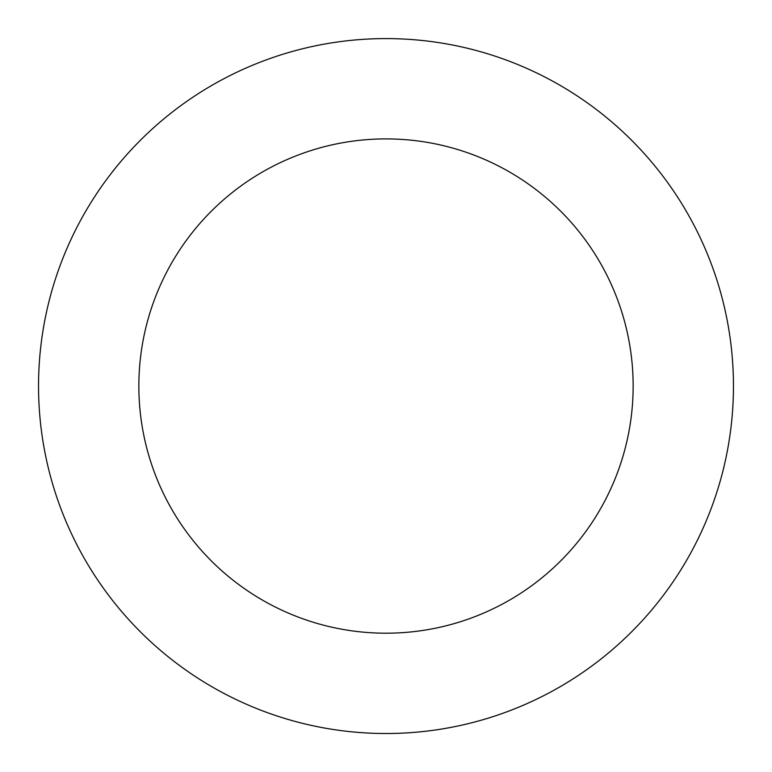 <?xml version="1.0" encoding="UTF-8"?>
<svg xmlns="http://www.w3.org/2000/svg" width="772" height="772" viewBox="0 0 772 772"><rect width="100%" height="100%" fill="white"/><g stroke="black" fill="none" stroke-linecap="round" stroke-linejoin="round"><path stroke-width="1.16" d="M730.843 428.585A347.448 347.448 0 0 0 250.417 66.141A347.448 347.448 0 0 0 176.74 663.428A347.448 347.448 0 0 0 730.843 428.585M631.293 416.311A247.156 247.156 0 0 0 289.558 158.492A247.156 247.156 0 0 0 237.149 583.352A247.156 247.156 0 0 0 631.293 416.311"/></g></svg>
